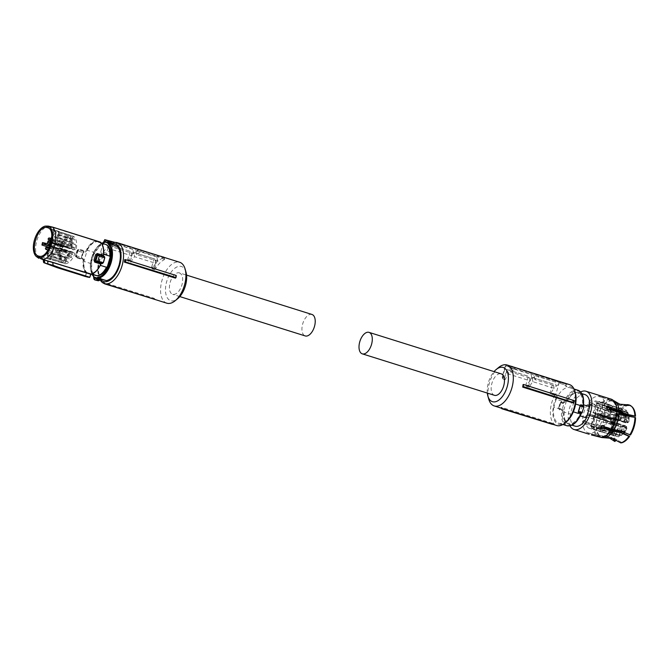 <?xml version="1.0" encoding="UTF-8"?>
<svg xmlns="http://www.w3.org/2000/svg" width="669" height="669" viewBox="0 0 669 669"><rect width="100%" height="100%" fill="white"/><g stroke="black" fill="none" stroke-linecap="round" stroke-linejoin="round"><path stroke-width="0.5" stroke-dasharray="3.35 2.51" d="M100.835 278.864L97.064 277.978L100.534 279.065M102.223 279.6A18.59 9.935 107.4 0 1 99.748 260.375C102.717 251.402 106.94 246.209 112.4 244.787L116.632 245.799M97.064 277.978L96.135 277.476A1.054 0.56 107.4 0 1 96.294 278.354L96.219 278.538C95.09 279.65 94.354 279.416 94.011 277.844L93.852 277.418M93.785 277.919L97.089 278.956L97.256 278.488L96.294 278.354M111.464 244.177L106.731 243.006L112.4 244.787M100.542 278.814A1.756 0.937 -72.6 0 0 100.275 279.216L99.714 280.094M105.066 241.71L105.526 241.024M107.558 242.044L108.37 242.981L108.52 241.969L105.56 241.417A1.405 1.187 -76.5 0 1 107.558 242.044M106.513 244.712L104.431 244.21C99.313 244.837 95.307 249.428 92.406 257.983C90.248 266.714 91.227 272.5 95.324 275.344M111.464 243.207L111.388 243.7L108.37 242.981A1.756 0.937 -72.6 0 1 108.102 243.374M105.485 244.428L98.192 242.136L103.578 243.942A16.349 8.739 -72.6 0 0 93.501 252.757L94.137 252.957L91.168 263.101L90.532 262.9A16.349 8.739 -72.6 0 0 94.471 275.076M104.431 244.21L103.578 243.942M103.603 254.187L103.294 254.095A16.524 8.831 107.4 0 0 102.967 247.982A16.524 8.831 -72.6 0 0 99.84 242.588L98.192 242.136M99.84 242.588L101.337 243.064M109.607 256.62A16.349 8.739 -72.6 0 0 105.66 244.444M96.553 275.578A16.349 8.739 -72.6 0 0 106.639 266.772M91.67 274.156L87.38 272.877L91.569 274.19M91.954 274.064L89.061 273.345M87.38 272.877A16.524 8.831 -72.6 0 1 84.244 267.483A16.524 8.831 -72.6 0 1 83.926 261.378L87.187 250.231L93.643 252.255L93.501 252.757M93.643 252.255C96.403 247.196 99.497 244.377 102.926 243.809M87.187 250.231A16.524 8.831 107.4 0 1 96.47 241.785M83.742 259.898L82.964 259.104L83.332 258.861L83.742 259.898A17.085 9.132 -72.6 0 0 83.893 267.801A17.085 9.132 -72.6 0 0 86.594 272.969L85.356 276.514L89.763 277.267M83.332 258.861L82.195 258.502L81.869 257.465L81.409 257.373L81.827 258.752L82.964 259.104L76.968 257.222A0.878 0.468 107.4 0 1 77.211 257.95L76.09 255.842L77.98 250.432L79.126 249.838L85.122 251.72L83.943 251.502L82.839 252.497L83.274 252.665L84.118 251.92M102.725 245.866A17.085 9.132 -72.6 0 0 100.542 242.479L95.843 241.35A17.085 9.132 -72.6 0 0 86.217 251.427L85.297 252.138M103.294 254.095L102.967 255.315M102.8 255.909L100.032 265.242A16.524 8.831 107.4 0 1 90.75 273.688M104.682 256.929L103.67 256.553L103.394 255.55A17.085 9.132 -72.6 0 0 103.411 255.466M101.32 263.502L102.758 263.385M101.713 263.26L100.919 264.021A17.085 9.132 -72.6 0 1 100.894 264.071M93.836 274.9A16.524 8.831 107.4 0 1 90.382 263.402L83.926 261.378M90.532 262.9L90.382 263.402M94.137 252.957L91.168 263.101M43.142 259.664L86.594 272.969M82.195 258.502L81.827 258.752L82.964 259.104M76.09 255.842L76.968 257.222L76.458 256.051L78.081 250.515L79.126 249.838A0.878 0.468 107.4 0 0 79.736 249.32L77.671 250.449L76.325 256.102L75.597 255.876A0.878 0.761 107.2 0 0 76.057 256.938L75.396 255.851L77.027 250.256L77.939 249.646L77.219 250.306L75.505 255.867L76.023 256.929L78.148 249.679L83.943 251.502L86.217 251.427M95.843 241.35L95.625 240.949A17.402 9.299 -72.6 0 0 85.799 251.218L79.736 249.32M98.251 241.852L50.635 226.574M100.542 242.479L48.243 226.08A17.402 9.299 107.4 0 0 36.845 240.589A17.402 9.299 107.4 0 0 36.042 253.033A17.402 9.299 107.4 0 0 38.819 258.309M103.302 255.416L103.67 256.553M104.54 256.821L97.482 254.245M77.211 257.95L83.274 259.848A17.402 9.299 -72.6 0 0 83.424 267.901A17.402 9.299 -72.6 0 0 86.201 273.178L43.468 259.697M57.3 267.709L48.787 264.297L48.285 261.27M77.671 250.449L77.144 250.273L77.52 250.825L77.144 250.273L78.148 249.679M75.505 255.867L76.09 255.709L75.505 255.867M79.126 249.838L78.022 249.654M48.787 264.297L43.953 262.608M44.756 263.16L44.162 259.965M51.781 238.54L54.298 229.927L58.721 231.349L55.151 243.549L51.187 242.27M54.298 229.927A14.785 7.903 -72.6 0 0 52.901 229.868L53.043 229.885M53.035 229.885L70.596 235.647L52.901 229.868L53.261 231.014L51.68 236.441L69.317 241.927A3.73 1.99 -72.6 0 0 70.421 238.147L70.446 235.63A14.593 7.794 -72.6 0 0 61.448 245.013L61.623 246.368L62.368 246.543A3.73 1.99 -72.6 0 0 63.17 247.313A3.73 1.99 -72.6 0 0 63.237 247.329A3.73 1.99 -72.6 0 0 64.416 247.037L67.051 247.664L67.895 246.786L69.317 241.927M50.2 241.626L61.448 245.013M47.181 243.683A14.735 7.877 -72.6 0 0 47.165 243.725L50.568 244.503M42.523 242.563L46.914 243.65M59.742 250.833A14.593 7.794 -72.6 0 0 62.443 263.017L63.798 260.818A3.73 1.99 -72.6 0 0 64.901 257.038L66.323 252.188L66.064 251.042L63.43 250.407A3.73 1.99 -72.6 0 0 62.643 249.646A3.73 1.99 -72.6 0 0 62.56 249.621A3.73 1.99 -72.6 0 0 61.381 249.913L60.636 249.738L59.742 250.833L49.414 247.463M47.165 243.725L53.788 245.314L53.002 246.786L66.089 251.051L52.993 246.786L53.244 247.923L50.234 258.234L49.289 259.07L62.535 263.068L49.289 259.07A14.735 7.877 -72.6 0 0 50.468 259.639A14.735 7.877 -72.6 0 0 50.702 259.706L54.022 247.43L50.702 259.706M49.623 246.995L46.295 258.359L50.451 259.631M46.295 258.359A14.785 7.903 -72.6 0 0 47.7 258.418L65.595 263.778L47.7 258.418L47.332 257.264L50.359 246.936L49.958 246.184M65.595 263.778A14.593 7.794 -72.6 0 0 74.602 254.396L74.426 253.049L73.682 252.865A3.73 1.99 -72.6 0 0 72.896 252.104A3.73 1.99 -72.6 0 0 72.812 252.079A3.73 1.99 -72.6 0 0 71.633 252.372L68.991 251.745L68.146 252.623L66.724 257.481A3.73 1.99 -72.6 0 0 65.621 261.261L65.595 263.778M72.896 252.104L59.666 247.806L60.553 248.6L74.426 253.049L61.389 248.801L61.548 250.131L74.602 254.396M61.548 250.131A14.735 7.877 -72.6 0 0 62.51 247.405L62.259 247.329M58.069 245.724A14.785 7.903 -72.6 0 0 58.646 243.248L57.751 244.327L55.644 244.394L73.423 249.771A3.73 1.99 -72.6 0 0 73.481 249.788A3.73 1.99 -72.6 0 0 74.669 249.495L75.405 249.671L76.299 248.575L58.646 243.248M76.299 248.575A14.593 7.794 -72.6 0 0 73.607 236.391L60.31 232.026L73.607 236.391L72.252 238.59A3.73 1.99 -72.6 0 0 71.148 242.37L70.421 244.862L71.867 245.933L71.173 248.299L72.62 249.002A3.73 1.99 -72.6 0 0 73.423 249.771M70.496 245.247L57.2 241.225L70.504 245.247L57.2 241.225L59.441 232.896L60.386 232.059A14.735 7.877 -72.6 0 0 59.29 231.524A14.735 7.877 -72.6 0 0 58.972 231.432L58.721 231.349M50.217 246.251L54.791 247.63L54.933 248.316L50.359 246.936L50.2 246.242L54.273 247.505M54.783 247.63L54.933 248.316L55.77 247.446L58.462 248.099L71.633 252.372M59.666 247.806L58.462 248.099M55.703 244.411L53.386 243.273L53.905 240.154L52.525 240.472L57.049 241.844L55.887 245.816L62.51 247.405M57.049 241.844L57.2 241.225M54.875 243.499L51.179 242.295L55.402 243.625L58.972 231.432M50.242 241.35L54.741 242.822L54.891 243.508L54.741 242.822L53.896 243.683L51.212 243.039L64.416 247.037M61.648 258.284A2.024 1.079 -72.6 0 0 62.083 260.458A2.024 1.079 -72.6 0 0 63.747 258.786A2.024 1.079 -72.6 0 0 63.296 256.603A2.024 1.079 -72.6 0 0 61.648 258.284M60.469 252.949A2.024 1.079 -72.6 0 0 60.904 255.123A2.024 1.079 -72.6 0 0 62.568 253.451A2.024 1.079 -72.6 0 0 62.108 251.268A2.024 1.079 -72.6 0 0 60.469 252.949M61.607 246.359L48.31 242.337L61.607 246.359M65.328 244.001L63.664 245.674L63.229 243.499L64.876 241.818L65.328 244.001M67.168 239.393A2.024 1.079 -72.6 0 0 67.602 241.568A2.024 1.079 -72.6 0 0 69.275 239.895A2.024 1.079 -72.6 0 0 68.815 237.712A2.024 1.079 -72.6 0 0 67.168 239.393M71.173 248.299L53.303 242.897L71.173 248.299M71.784 245.556L53.913 240.154M72.294 240.623A2.024 1.079 -72.6 0 0 72.729 242.797A2.024 1.079 -72.6 0 0 74.401 241.124A2.024 1.079 -72.6 0 0 73.941 238.942A2.024 1.079 -72.6 0 0 72.294 240.623M75.58 246.468A2.024 1.079 -72.6 0 0 75.12 244.277A2.024 1.079 -72.6 0 0 73.473 245.958A2.024 1.079 -72.6 0 0 73.908 248.14A2.024 1.079 -72.6 0 0 75.58 246.468M52.525 240.472L51.454 244.135M70.713 255.407L72.361 253.727L72.821 255.909L71.148 257.582L70.713 255.407M66.775 259.513A2.024 1.079 -72.6 0 0 67.209 261.688A2.024 1.079 -72.6 0 0 68.874 260.015A2.024 1.079 -72.6 0 0 68.414 257.833A2.024 1.079 -72.6 0 0 66.775 259.513M54.022 247.43L49.866 246.167M50.016 246.041L63.43 250.407M51.797 252.882L64.901 257.038M50.668 256.737L63.798 260.818M48.921 251.845L66.724 257.481M60.553 248.6L73.682 252.865M57.877 238.248L71.148 242.37M59.006 234.393L72.252 238.59M50.978 243.098L62.368 246.543M49.866 246.175L61.381 249.913M61.03 257.933A1.965 1.045 107.4 0 1 59.407 259.564A1.965 1.045 107.4 0 1 58.981 257.448A1.965 1.045 107.4 0 1 60.578 255.817A1.965 1.045 107.4 0 1 61.03 257.933M59.842 252.598A1.965 1.045 107.4 0 1 58.228 254.22A1.965 1.045 107.4 0 1 57.802 252.104A1.965 1.045 107.4 0 1 59.399 250.474A1.965 1.045 107.4 0 1 59.842 252.598M52.809 232.561L70.421 238.147M62.61 243.148A1.965 1.045 107.4 0 1 60.988 244.779A1.965 1.045 107.4 0 1 60.561 242.663A1.965 1.045 107.4 0 1 62.158 241.032A1.965 1.045 107.4 0 1 62.61 243.148M66.549 239.042A1.965 1.045 107.4 0 1 64.926 240.673A1.965 1.045 107.4 0 1 64.508 238.557A1.965 1.045 107.4 0 1 66.106 236.926A1.965 1.045 107.4 0 1 66.549 239.042M54.808 243.616L72.62 249.002M56.915 244.126L74.669 249.495M71.675 240.271A1.965 1.045 107.4 0 1 70.053 241.902A1.965 1.045 107.4 0 1 69.635 239.786A1.965 1.045 107.4 0 1 71.232 238.156A1.965 1.045 107.4 0 1 71.675 240.271M70.814 245.122A1.965 1.045 107.4 0 1 72.411 243.491A1.965 1.045 107.4 0 1 72.854 245.615A1.965 1.045 107.4 0 1 71.232 247.237A1.965 1.045 107.4 0 1 70.814 245.122M47.783 255.725L65.621 261.261M68.054 254.563A1.965 1.045 107.4 0 1 69.651 252.932A1.965 1.045 107.4 0 1 70.094 255.056A1.965 1.045 107.4 0 1 68.472 256.679A1.965 1.045 107.4 0 1 68.054 254.563M66.147 259.162A1.965 1.045 107.4 0 1 64.533 260.793A1.965 1.045 107.4 0 1 64.107 258.677A1.965 1.045 107.4 0 1 65.704 257.047A1.965 1.045 107.4 0 1 66.147 259.162M175.445 278.137A21.45 11.465 -72.6 0 0 175.805 275.611L176.265 275.511M166.815 303.191A21.45 11.465 107.4 0 1 162.182 279.667A21.45 11.465 107.4 0 1 179.25 262.148A21.45 11.465 107.4 0 1 179.66 262.256M124.76 259.589L175.805 275.611M100.107 279.726A21.45 11.465 107.4 0 1 98.953 276.832A21.45 11.465 107.4 0 1 102.549 253.325L106.797 254.663A21.45 11.465 107.4 0 1 110.477 249.127L131.743 255.801A21.45 11.465 107.4 0 0 128.072 261.336L130.907 262.231A21.45 11.465 107.4 0 1 134.578 256.687L155.852 263.36L154.89 259.037L133.624 252.355L134.578 256.687M152.172 268.905L151.729 266.889L153.853 267.533L154.305 269.574L152.172 268.905A21.45 11.465 107.4 0 1 155.852 263.36M154.305 269.574L155.442 268.988A21.45 11.465 107.4 0 1 164.407 259.656L163.838 257.289M153.853 267.533L155.116 267.516L158.26 256.787A0.878 0.744 103.5 0 0 157.792 255.717L163.805 257.164L164.407 259.656L162.132 258.527L161.714 256.62M112.501 242.956L116.757 244.294A21.45 11.465 107.4 0 0 112.467 247.053L133.733 253.727A21.45 11.465 107.4 0 1 138.023 250.967L140.866 251.853A21.45 11.465 107.4 0 0 136.576 254.613L157.842 261.286A21.45 11.465 107.4 0 1 162.132 258.527M104.523 283.823L104.147 283.221L155.191 299.244A21.45 11.465 107.4 0 1 154.054 298.265L153.728 298.984L154.648 299.804M104.147 283.221A21.45 11.465 107.4 0 1 103.009 282.251L154.054 298.265M186.007 272.166A17.929 9.583 -72.6 0 0 181.098 266.404A17.929 9.583 -72.6 0 0 166.74 281.373A17.929 9.583 -72.6 0 0 171.038 300.816A17.929 9.583 -72.6 0 0 177.686 298.683M100.409 279.224A19.694 10.52 107.4 0 1 98.51 275.26A19.694 10.52 107.4 0 1 100.994 255.341M101.262 254.78A19.694 10.52 107.4 0 1 101.462 254.379L100.818 251.469L106.471 253.183L108.963 244.662L109.515 244.795L110.477 249.127M102.549 253.325L101.462 254.379M106.797 254.663L106.471 253.183M109.515 244.795L130.79 251.469L131.743 255.801M108.963 244.662L130.79 251.469M130.112 251.31L127.687 259.614L128.072 261.336M127.687 259.614L130.514 260.467L130.907 262.231M151.729 266.889L154.087 258.836L133.624 252.355M132.939 252.196L130.514 260.467M154.087 258.836L154.89 259.037M163.805 257.164L164.081 258.184L157.09 256.453L153.845 267.533M160.359 256.202L157.315 255.474L156.881 256.963L157.842 261.286M136.576 254.613L135.615 250.281L135.983 249.019L140.473 250.097L140.866 251.853M156.881 256.963L135.615 250.281M133.733 253.727L132.78 249.395L133.139 248.157L140.473 250.097M137.647 249.236L138.023 250.967M112.467 247.053L111.506 242.722L132.78 249.395M111.506 242.722L111.807 241.701L133.139 248.157M116.757 244.294L116.431 242.814L111.807 241.701M110.853 241.459L111.472 243.942M115.068 242.395L116.431 242.814M104.113 283.505A21.985 11.749 107.4 0 1 103.528 282.954L153.728 298.984M103.528 282.954L103.009 282.251M100.818 251.469L103.461 242.437M157.315 255.474L135.983 249.019M104.757 239.653L157.792 255.717L157.081 256.453L104.055 240.388M60.302 256.679A1.054 0.56 107.4 0 1 60.319 256.687A1.054 0.56 107.4 0 1 60.553 257.824A1.054 0.56 107.4 0 1 59.708 258.702A1.054 0.56 107.4 0 1 59.692 258.694A1.054 0.56 107.4 0 1 59.457 257.557A1.054 0.56 107.4 0 1 60.302 256.679M65.821 237.788L64.977 238.666L65.236 239.811A1.054 0.56 107.4 0 0 66.08 238.933A1.054 0.56 107.4 0 0 65.846 237.796A1.054 0.56 107.4 0 0 65.821 237.788M61.289 243.917L61.038 242.772L61.883 241.894A1.054 0.56 107.4 0 1 61.899 241.902A1.054 0.56 107.4 0 1 62.133 243.039A1.054 0.56 107.4 0 1 61.289 243.917L50.484 240.531M58.529 253.367L58.278 252.221L59.123 251.343A1.054 0.56 107.4 0 1 59.14 251.343A1.054 0.56 107.4 0 1 59.374 252.481A1.054 0.56 107.4 0 1 58.529 253.367L48.026 250.072M65.428 257.908L64.584 258.786L64.834 259.932L52.475 256.051A1.054 0.56 107.4 0 1 52.241 254.914A1.054 0.56 107.4 0 1 53.085 254.036A1.054 0.56 107.4 0 1 53.11 254.044A1.054 0.56 107.4 0 1 53.344 255.182A1.054 0.56 107.4 0 1 52.5 256.06A1.054 0.56 107.4 0 1 52.475 256.051A1.054 1.054 0 0 1 51.781 254.755A1.054 1.054 0 0 1 53.11 254.044L65.445 257.916A1.054 0.56 107.4 0 1 65.445 257.916A1.054 0.56 107.4 0 1 65.679 259.054A1.054 0.56 107.4 0 1 64.834 259.932M69.618 254.948A1.054 0.56 107.4 0 1 68.773 255.826L56.422 251.945A1.054 0.56 107.4 0 1 56.188 250.808A1.054 0.56 107.4 0 1 57.032 249.93A1.054 0.56 107.4 0 1 57.049 249.938A1.054 0.56 107.4 0 1 57.283 251.076A1.054 0.56 107.4 0 1 56.439 251.954A1.054 0.56 107.4 0 1 56.422 251.945A1.054 1.054 0 0 1 55.728 250.641A1.054 1.054 0 0 1 57.049 249.938L69.392 253.802A1.054 0.56 107.4 0 1 69.618 254.948M68.773 255.826L68.522 254.68L69.367 253.802A1.054 0.56 107.4 0 1 69.392 253.802M72.386 245.498A1.054 0.56 107.4 0 1 71.541 246.376L71.282 245.239L72.127 244.352A1.054 0.56 107.4 0 1 72.152 244.361A1.054 0.56 107.4 0 1 72.386 245.498M72.152 244.361L59.817 240.489A1.054 1.054 0 0 0 58.487 241.2A1.054 1.054 0 0 0 59.181 242.504A1.054 0.56 107.4 0 1 58.947 241.367A1.054 0.56 107.4 0 1 59.792 240.48A1.054 0.56 107.4 0 1 59.817 240.489A1.054 0.56 107.4 0 1 60.051 241.626A1.054 0.56 107.4 0 1 59.206 242.504A1.054 0.56 107.4 0 1 59.181 242.504L71.541 246.376M70.973 239.025A1.054 0.56 107.4 0 0 70.947 239.017L70.103 239.895L70.354 241.041L58.002 237.161A1.054 0.56 107.4 0 1 57.768 236.023A1.054 0.56 107.4 0 1 58.613 235.145A1.054 0.56 107.4 0 1 58.629 235.154A1.054 0.56 107.4 0 1 58.864 236.291A1.054 0.56 107.4 0 1 58.019 237.169A1.054 0.56 107.4 0 1 58.002 237.161A1.054 1.054 0 0 1 57.308 235.864A1.054 1.054 0 0 1 58.629 235.154L70.973 239.025A1.054 0.56 107.4 0 1 71.198 240.163A1.054 0.56 107.4 0 1 70.354 241.041M179.225 272.818C182.595 274.307 183.498 278.379 181.926 285.019C179.66 291.492 176.658 294.619 172.911 294.41A11.256 6.013 -72.6 0 1 172.702 294.343A11.256 6.013 -72.6 0 1 170.21 282.209A11.256 6.013 -72.6 0 1 179.225 272.818L186.559 275.11M311.946 314.455A11.256 6.013 -72.6 0 0 302.723 323.788A11.256 6.013 -72.6 0 0 305.215 335.93M494.441 395.312A11.256 6.013 107.4 0 1 491.949 383.17A11.256 6.013 107.4 0 1 501.173 373.837M553.497 424.23A21.45 11.465 -72.6 0 1 552.36 423.26L551.407 423.502A21.985 11.749 -72.6 0 0 552.402 424.372L553.497 424.23L502.227 408.441M502.452 408.215A21.45 11.465 107.4 0 1 501.315 407.245L500.989 407.965A22.253 11.891 107.4 0 0 501.123 408.098M554.735 395.228L550.478 393.899A21.45 11.465 -72.6 0 1 554.158 388.355L532.884 381.681A21.45 11.465 -72.6 0 0 529.212 387.226L526.378 386.331A21.45 11.465 -72.6 0 1 530.049 380.795L508.783 374.122A21.45 11.465 -72.6 0 0 505.103 379.658L504.66 377.651L502.536 376.956L505.772 365.876L506.483 365.14L512.496 366.587L511.342 367.156L505.772 365.876L559.083 383.178L555.839 394.267L556.483 397.169L554.735 395.228A21.45 11.465 -72.6 0 0 551.866 402.362A21.45 11.465 -72.6 0 0 556.608 425.509M498.706 367.44A21.45 11.465 -72.6 0 0 489.482 382.785A21.45 11.465 -72.6 0 0 488.755 399.15M552.36 423.26L501.315 407.245M551.407 423.502L500.989 407.965M569.453 384.583A21.45 11.465 -72.6 0 0 564.695 384.859L560.438 383.521A21.45 11.465 -72.6 0 0 556.148 386.281L534.882 379.607A21.45 11.465 -72.6 0 1 539.172 376.848L536.337 375.961A21.45 11.465 -72.6 0 0 532.039 378.721L510.773 372.048L509.811 367.716L531.086 374.389L532.039 378.721M512.513 366.712L512.939 368.619L515.063 369.28A21.45 11.465 -72.6 0 0 510.773 372.048M512.939 368.619L511.668 368.627A21.45 11.465 -72.6 0 0 502.703 377.96L502.377 376.496L502.979 378.988L505.103 379.658M574.111 400.606L523.066 384.583M556.483 397.169A19.694 10.52 -72.6 0 0 554.2 403.031A19.694 10.52 -72.6 0 0 554.944 421.311A19.694 10.52 -72.6 0 0 566.225 422.039M487.316 393.079A17.929 9.583 107.4 0 1 488.47 382.334A17.929 9.583 107.4 0 1 494.056 371.604M575.365 392.92A19.694 10.52 -72.6 0 0 566.442 386.791L565.798 383.889L555.487 380.937L555.186 381.949L556.148 386.281M564.695 384.859L566.442 386.791M560.438 383.521L560.112 382.041M555.186 381.949L533.921 375.276L534.882 379.607M555.487 380.937L534.28 374.038L533.921 375.276M534.28 374.038L538.788 375.117L539.172 376.848M538.788 375.117L535.944 374.197L536.337 375.961M514.62 367.273L510.255 366.227L531.454 373.118L531.086 374.389M531.454 373.118L535.944 374.197M510.255 366.227L509.811 367.716M515.063 369.28L514.645 367.381M502.528 376.956L502.377 376.496L502.528 376.956M504.66 377.651L507.018 369.597L507.821 369.79L508.783 374.122M530.049 380.795L529.095 376.463L528.401 376.296L525.985 384.575L526.378 386.331M507.821 369.79L529.095 376.463M532.884 381.681L531.93 377.349L531.253 377.191L528.828 385.495L525.985 384.575M528.828 385.495L529.212 387.226M554.158 388.355L553.196 384.023L531.93 377.349M553.196 384.023L531.253 377.191M550.478 393.899L550.152 392.419L552.644 383.897M555.839 394.267L550.152 392.419M565.798 383.889L559.786 382.451L506.483 365.14A0.878 0.744 -76.5 0 1 506.483 365.14A0.878 0.744 -76.5 0 0 506.433 365.123A0.878 0.878 0 0 0 505.388 365.734L502.193 376.655M507.018 369.597L528.401 376.296M559.083 383.178L559.786 382.451M581.721 413.099A0.702 0.544 66.9 0 0 582.005 412.631A1.756 0.937 -72.6 0 0 581.102 413.726A17.887 9.558 -72.6 0 1 567.939 425.325A17.887 9.558 -72.6 0 1 562.646 410.615L559.401 409.821L559.033 408.734L553.865 407.12L556.148 399.326L561.818 401.107L560.814 402.412L559.041 408.918A0.702 0.585 123.7 0 1 558.883 408.174A1.756 0.937 107.4 0 1 559.075 408.374M577.957 390.244A18.59 9.935 -72.6 0 0 577.606 390.144A18.59 9.935 -72.6 0 0 563.934 402.194L561.425 401.425L560.814 402.412A1.756 0.937 107.4 0 1 560.505 402.621L563.908 403.683L562.286 409.244L561.458 409.712L559.117 408.96L561.324 409.654L561.985 409.135L558.565 408.082L560.505 402.621A0.702 0.544 66.9 0 1 560.798 402.153L561.099 401.86M553.865 407.12A18.59 9.935 -72.6 0 0 558.883 423.226A18.59 9.935 -72.6 0 0 559.234 423.326A18.59 9.935 -72.6 0 0 572.756 411.652L573.325 411.828M575.608 404.043L575.031 403.867A18.59 9.935 -72.6 0 0 570.013 387.752A18.59 9.935 -72.6 0 0 569.67 387.652A18.59 9.935 -72.6 0 0 556.148 399.326M582.365 412.564L583.836 407.153L583.326 406.259A0.702 0.585 -56.3 0 1 583.627 407.078A1.756 0.937 -72.6 0 1 583.276 405.707C584.112 397.478 582.339 392.578 577.974 390.997A17.887 9.558 -72.6 0 0 564.82 402.587A1.756 0.937 -72.6 0 1 563.908 403.683A0.702 0.544 -113.1 0 0 563.382 402.847L561.115 402.136A0.702 0.544 66.9 0 0 560.798 402.153L560.145 402.688L558.565 408.082C558.155 408.726 559.083 409.252 561.341 409.662L559.058 408.935A0.702 0.585 123.7 0 0 559.184 408.993L558.682 408.098M563.147 403.624L563.014 402.83L561.023 402.211L560.154 402.688M575.031 403.867L572.756 411.652M562.646 410.615A1.756 0.937 -72.6 0 0 562.286 409.244L561.458 409.712A1.054 0.56 -72.6 0 1 561.667 410.532C560.798 419.087 562.637 424.179 567.178 425.819M566.392 401.149L563.423 411.301A16.349 8.739 -72.6 0 0 568.065 423.761A16.349 8.739 -72.6 0 0 568.374 423.845A16.349 8.739 -72.6 0 0 579.53 415.165L582.498 405.021A16.349 8.739 -72.6 0 0 577.857 392.561A16.349 8.739 -72.6 0 0 577.548 392.477A16.349 8.739 -72.6 0 0 566.392 401.149L567.237 401.417L567.387 400.923L573.626 402.88L570.364 414.027A16.524 8.831 -72.6 0 0 575.097 426.153M581.06 405.539L583.393 406.284M563.423 411.301L564.276 411.569L564.126 412.071L570.364 414.027M564.276 411.569A16.349 8.739 -72.6 0 0 568.909 424.029A16.349 8.739 -72.6 0 0 569.219 424.113A16.349 8.739 -72.6 0 0 580.374 415.432L579.53 415.165M580.374 415.432L580.249 415.884M581.863 393.631L578.76 392.661A16.524 8.831 -72.6 0 1 583.493 404.787L583.343 405.289L582.498 405.021M583.343 405.289A16.349 8.739 -72.6 0 0 578.702 392.828A16.349 8.739 -72.6 0 0 578.392 392.736A16.349 8.739 -72.6 0 0 567.237 401.417M578.76 392.661A16.524 8.831 -72.6 0 0 578.442 392.569A16.524 8.831 -72.6 0 0 567.387 400.923M584.999 394.618A16.524 8.831 -72.6 0 0 584.681 394.526A16.524 8.831 -72.6 0 0 573.626 402.88M580.633 391.95A20.045 10.712 -72.6 0 0 569.829 407.178A20.045 10.712 -72.6 0 0 569.996 425.844M564.126 412.071A16.524 8.831 -72.6 0 0 568.859 424.196A16.524 8.831 -72.6 0 0 569.168 424.28A16.524 8.831 -72.6 0 0 580.006 416.352M621.1 404.636L610.187 398.908L600.26 395.722M600.377 395.981L599.775 395.58M626.059 404.787A19.911 10.637 -72.6 0 0 617.437 411.544L609.86 410.231L599.257 405.774L591.781 403.432L592.107 404.051L599.692 406.434L610.195 410.85L618.39 412.037A19.535 10.436 107.4 0 1 629.019 405.347L622.17 405.899L619.151 405.222L609.994 399.953L602.418 397.57L602.71 396.558M616.55 412.898A19.911 10.637 -72.6 0 0 611.399 430.518L612.461 430.644A19.535 10.436 107.4 0 1 617.504 413.383L608.982 411.577L598.37 407.128L590.894 404.778L588.636 405.347L587.783 404.661L590.852 401.969L591.998 403.223M611.399 430.518L604.433 427.131L593.177 424.874L585.701 422.532L586.328 422.139L593.913 424.522L605.052 426.738L612.461 430.644M615.522 441.114A19.535 10.436 107.4 0 1 612.486 432.216L604.458 428.704L593.211 426.446L585.735 424.104L584.196 424.731L582.958 420.926L584.112 420.809L585.701 422.532M585.735 424.104L586.362 423.711L585.735 424.104M595.485 435.895L592.45 435.218L592.692 434.181L592.408 435.143M588.26 433.964L588.561 432.96L588.118 432.818A18.991 10.144 -72.6 0 0 588.477 432.918C600.896 437.108 612.21 398.415 599.131 396.483A18.991 10.144 -72.6 0 0 584.02 411.995A18.991 10.144 -72.6 0 0 588.118 432.818M588.536 434.039L589.197 434.206M603.63 396.776L603.329 397.787L599.483 396.592L602.418 397.57M599.131 396.483L600.076 397.001M629.019 405.347L628.291 404.728M617.437 411.544L618.39 412.037M587.783 404.661L588.118 405.28L591.179 402.596L592.107 404.051L592.006 403.231M588.118 405.28L588.971 405.966L591.22 405.406L590.894 404.778M617.504 413.383L609.308 412.204L598.805 407.781L591.22 405.406M586.328 422.139L584.748 420.408L583.577 420.533L584.823 424.338L586.362 423.711L593.938 426.086A18.991 10.144 -72.6 0 0 597.701 435.46L608.163 436.272L613.013 438.621M612.486 432.216L605.83 428.553L593.938 426.086M608.907 437.685L599.248 436.748M592.709 435.293L592.985 434.348L597.701 435.46M591.538 434.775L591.772 433.964L592.742 434.198L592.425 435.185M591.772 433.964L588.829 433.027L593.905 434.566L593.604 435.578M589.498 433.186L588.829 433.027M622.12 442.694L612.645 437.35L602.192 436.539L593.905 434.566M618.549 440.461L618.231 441.548M600.068 427.792L602.886 424.765L603.864 425.793M630.507 434.975L621.309 430.702L611.466 428.729L603.881 426.354M606.532 406.108L605.938 406.484L607.109 410.323L608.782 409.62L616.358 411.995L624.804 415.917L635.55 417.715M620.364 404.427L611.106 399.125M629.203 404.946L629.939 405.573A19.535 10.436 107.4 0 1 631.988 406.76M603.655 396.784L603.354 397.804L610.914 400.171L620.063 405.439L629.939 405.573M618.106 411.251A18.506 9.893 -72.6 0 0 614.895 402.521L620.063 405.439M616.333 410.423A18.991 10.144 -72.6 0 0 610.914 400.171L614.895 402.521A18.506 9.893 -72.6 0 0 612.837 401.283M628.935 405.648L626.577 405.757L618.482 412.213M617.596 413.567C614.451 418.861 612.804 424.514 612.637 430.527M612.67 432.099L614.485 439.224M611.424 432.09A19.911 10.637 -72.6 0 0 614.61 441.272M622.212 442.385A19.225 10.269 -72.6 0 0 629.521 436.146M630.407 434.791C633.551 429.498 635.207 423.845 635.366 417.832M635.341 416.26C634.948 410.599 633.117 407.128 629.847 405.866M626.376 417.857L624.528 417.414L623.015 418.075L624.737 418.485L626.376 417.857L625.381 421.278L623.868 421.93L625.047 422.214L626.36 421.512L623.784 421.554L597.266 413.233L598.17 410.156L596.121 409.662L594.967 414.437L610.672 419.17A2.484 1.33 107.4 0 1 611.106 421.805A2.484 1.33 107.4 0 1 610.956 422.223A14.417 7.702 107.4 0 1 610.672 422.908L613.933 423.937A14.417 7.702 107.4 0 1 613.682 424.489A1.581 0.845 -72.6 0 0 613.833 424.087A1.581 0.845 -72.6 0 0 613.49 422.382A1.581 0.845 -72.6 0 0 613.456 422.373L613.08 422.281A3.512 1.882 -72.6 0 0 612.352 421.612A3.512 1.882 -72.6 0 0 611.223 421.838L608.832 421.261A1.581 0.845 -72.6 0 0 607.569 422.582L608.096 420.776L593.804 416.352L590.635 426.22L601.147 429.523L604.048 419.94L593.528 416.636M600.386 414.337L627.279 422.749L600.386 414.337A3.512 1.882 107.4 0 1 599.257 414.563A3.512 1.882 107.4 0 1 598.529 413.894L623.868 421.93M600.762 414.429L602.117 412.689C602.744 407.103 601.74 403.348 599.115 401.408L609.434 404.62A2.484 1.33 107.4 0 1 609.61 404.703A14.417 7.702 107.4 0 1 609.952 404.946L613.205 405.966A14.417 7.702 107.4 0 1 613.481 406.192A1.581 0.845 -72.6 0 0 613.306 406.091A1.581 0.845 -72.6 0 0 612.01 407.396L611.801 408.098A3.512 1.882 -72.6 0 0 611.048 409.746A3.512 1.882 -72.6 0 0 610.805 411.519L610.245 414.069L596.121 409.662M609.61 404.703L599.115 401.408L596.974 403.181L607.502 406.376A2.484 1.33 107.4 0 1 609.434 404.62M596.079 403.315L622.596 411.636L622.797 410.933L596.288 402.613L596.079 403.315A3.512 1.882 107.4 0 1 595.828 405.079A3.512 1.882 107.4 0 1 595.084 406.727L593.261 412.94L594.072 412.765L596.974 403.181M596.288 402.613L595.661 400.898C592.249 401.935 589.406 405.13 587.139 410.473L587.474 413.551L597.986 416.846L597.626 413.76A14.417 7.702 107.4 0 1 597.919 413.074L601.18 414.103A14.417 7.702 107.4 0 1 601.423 413.542A1.581 0.845 -72.6 0 0 601.272 413.944A1.581 0.845 -72.6 0 0 601.623 415.65A1.581 0.845 -72.6 0 0 601.657 415.658L602.033 415.75A3.512 1.882 -72.6 0 0 602.761 416.419A3.512 1.882 -72.6 0 0 603.89 416.193L606.281 416.77A1.581 0.845 -72.6 0 0 607.544 415.449L607.017 417.255L593.261 412.94M601.423 413.542L615.488 418.217A13.363 7.142 107.4 0 1 622.898 410.498L622.446 409.227L595.661 400.898L622.178 409.219A1.581 0.845 107.4 0 1 622.446 409.227A1.581 0.845 107.4 0 1 622.797 410.933L623.265 411.092L623.023 411.928M597.919 416.812L587.424 413.517L597.986 416.846L598.145 415.123L601.439 416.16L601.18 414.103M587.223 415.064L613.732 423.385L587.223 415.064A3.512 1.882 107.4 0 1 588.352 414.839A3.512 1.882 107.4 0 1 589.071 415.508L592.441 416.319L592.634 414.964L587.474 413.551M586.838 414.972L585.484 416.712C584.857 422.298 585.86 426.053 588.486 427.993A2.484 1.33 107.4 0 0 588.661 428.068A2.484 1.33 107.4 0 0 590.593 426.32L600.846 429.799L604.358 429.983L603.639 429.807L601.899 432.065A14.417 7.702 107.4 0 1 601.632 431.848A1.581 0.845 -72.6 0 0 601.807 431.948A1.581 0.845 -72.6 0 0 603.104 430.635L603.313 429.933A3.512 1.882 -72.6 0 0 604.065 428.285A3.512 1.882 -72.6 0 0 604.308 426.521L605.596 422.114A1.581 0.845 -72.6 0 0 605.244 420.408A1.581 0.845 -72.6 0 0 605.219 420.4L606.198 420.634L606.566 419.321L592.717 415.34L603.154 418.267L597.894 416.461M591.521 426.086L618.039 434.407L617.838 435.109L591.321 426.789L591.521 426.086A3.512 1.882 107.4 0 1 591.772 424.322A3.512 1.882 107.4 0 1 592.525 422.674L594.34 416.461M591.321 426.789L591.94 428.503C595.351 427.466 598.195 424.271 600.469 418.928L600.126 415.85L610.646 419.154L594.967 414.437L608.614 419.078L605.412 417.364L608.623 419.087L609.877 413.977M623.901 433.387L618.181 436.815L591.672 428.495L618.457 436.824A1.581 0.845 107.4 0 1 618.181 436.815A1.581 0.845 107.4 0 1 617.838 435.109L619.235 435.511L619.527 434.507L618.039 434.407L619.034 430.995L592.525 422.674M610.638 419.154L600.126 415.85M605.412 417.364L594.967 414.437M610.805 411.519L625.055 415.616L624.528 417.414L623.006 418.075L610.245 414.069L624.679 418.476L598.17 410.156M613.481 406.192L626.243 410.197A1.054 0.87 -48.2 0 1 626.661 411.402A13.363 7.142 107.4 0 1 628.877 421.428L628.425 422.005A1.054 0.895 -76.5 0 1 627.33 422.766L626.895 422.657A3.512 1.882 107.4 0 1 625.766 422.883A3.512 1.882 107.4 0 1 625.047 422.214L598.529 413.894M597.007 403.081L607.502 406.376M610.454 407.396L611.466 408.224L613.205 405.966L609.802 404.862L608.456 406.359L611.006 407.153L607.485 406.476L604.592 416.059L594.072 412.765M593.796 413.049L608.012 417.113L607.017 417.255M607.544 415.449L620.305 419.455L621.593 415.048L595.084 406.727M606.198 420.634L592.441 416.319M601.632 431.848L614.393 435.845A1.054 0.87 131.8 0 0 615.681 435.176A13.363 7.142 107.4 0 1 613.456 425.149L614.451 424.698A2.459 1.313 107.4 0 1 615.982 425.066L615.589 423.828L589.071 415.508M601.088 429.607A2.484 1.33 107.4 0 1 599.156 431.363A2.484 1.33 107.4 0 1 598.981 431.288A14.417 7.702 107.4 0 1 598.638 431.045L601.899 432.065L598.788 431.12A1.581 0.845 107.4 0 1 598.638 431.045M593.804 416.352L607.101 420.918L608.096 420.776M613.506 420.433L613.122 421.746L610.32 420.834L612.871 421.629L613.364 420.324L608.623 419.087M610.672 422.908A1.581 0.845 107.4 0 0 610.797 422.565L610.412 420.851L613.674 421.88L613.933 423.937M604.358 429.983L607.101 420.918M606.566 419.321L592.642 414.972M600.887 417.439L606.482 418.945M601.607 417.607L601.991 416.285L598.178 415.131L597.919 413.074M610.755 408.048L608.012 417.113M625.047 422.214L623.918 421.947M628.425 422.005L626.895 422.657L627.882 421.88A2.459 1.313 107.4 0 1 626.36 421.512M608.456 406.359L607.745 406.183M623.098 411.067L622.806 412.071L622.596 411.636A3.512 1.882 107.4 0 1 622.346 413.4A3.512 1.882 107.4 0 1 621.593 415.048L620.773 419.622L620.305 419.455A1.581 0.845 -72.6 0 1 619.042 420.776L606.281 416.77M600.519 416.996L600.821 415.959L598.27 415.156M614.451 424.698L613.732 423.385A3.512 1.882 107.4 0 1 614.861 423.159L616.015 424.196L617.98 424.397L605.244 420.408M603.798 430.368L600.085 429.807A1.581 0.845 107.4 0 1 598.788 431.12M600.135 429.632L603.254 430.568M619.527 434.507A2.459 1.313 107.4 0 1 619.686 433.044A2.459 1.313 107.4 0 1 620.347 431.697L619.034 430.995L620.33 426.588L607.569 422.582M610.32 420.834L610.705 419.522M613.364 420.324L610.705 419.53M611.006 407.153L611.466 408.224M625.055 415.616A2.459 1.313 107.4 0 1 625.214 414.153A2.459 1.313 107.4 0 1 625.875 412.806L611.801 408.098M613.682 424.489L626.443 428.495L626.953 428.536L626.217 426.379A1.581 0.845 107.4 0 1 626.251 426.387L613.08 422.281M611.223 421.838L623.985 425.844L624.704 427.157A2.459 1.313 107.4 0 1 626.226 427.524L626.769 427.658M602.685 430.435L603.639 429.807M603.104 430.635L615.865 434.641L616.074 433.938L603.313 429.933M604.308 426.521L617.286 430.961A2.459 1.313 107.4 0 1 617.127 432.425A2.459 1.313 107.4 0 1 616.458 433.771L615.865 434.641A1.581 0.845 107.4 0 1 614.568 435.954A1.581 0.845 107.4 0 1 614.393 435.845A14.417 7.702 107.4 0 1 612.001 425.032L613.356 423.293L613.908 424.572M600.821 415.959L601.991 416.285M620.606 419.588L620.188 420.032L617.629 419.413A2.459 1.313 107.4 0 1 616.107 419.053L614.794 419.756L602.033 415.75M603.89 416.193L616.651 420.199A3.512 1.882 107.4 0 1 615.522 420.425A3.512 1.882 107.4 0 1 614.794 419.756L601.623 415.65L614.418 419.664L614.184 417.548A14.417 7.702 107.4 0 1 622.178 409.219L622.898 410.498M626.485 419.513L626.987 421.98L628.86 420.082L628.358 417.615L626.485 419.513M625.306 414.17L625.808 416.636L627.681 414.747L627.179 412.28L625.306 414.17M616.233 417.046L616.743 419.513L618.616 417.623L618.106 415.156L616.233 417.046M620.18 412.94L620.681 415.407L622.555 413.517L622.053 411.05L620.18 412.94M613.473 426.496L613.975 428.963L615.848 427.065L615.346 424.598L613.473 426.496M614.652 431.831L615.162 434.298L617.035 432.408L616.525 429.941L614.652 431.831M619.778 433.06L620.28 435.527L622.153 433.637L621.652 431.171L619.778 433.06M623.725 428.954L624.227 431.421L626.1 429.523L625.599 427.065L623.725 428.954M625.841 426.287L625.114 425.618A3.512 1.882 107.4 0 1 625.841 426.287L626.226 427.524M615.982 425.066L618.532 425.676L618.658 426.253L617.069 430.527A3.512 1.882 107.4 0 1 616.826 432.291A3.512 1.882 107.4 0 1 616.074 433.938L616.458 433.771M619.042 420.776L616.651 420.199L617.629 419.413L616.651 420.199L619.042 420.776L620.188 420.032M625.883 419.145L624.01 421.044L623.508 418.577A2.283 1.221 -72.6 0 1 625.381 416.678A2.283 1.221 -72.6 0 1 625.883 419.145M622.321 413.241A2.283 1.221 -72.6 0 0 622.831 415.708A2.283 1.221 -72.6 0 0 624.704 413.81L624.202 411.343L622.321 413.241M615.639 416.687L613.766 418.585L613.256 416.118A2.283 1.221 -72.6 0 1 615.129 414.22A2.283 1.221 -72.6 0 1 615.639 416.687M619.578 412.581L617.704 414.471L617.203 412.012A2.283 1.221 -72.6 0 1 619.076 410.114A2.283 1.221 -72.6 0 1 619.578 412.581M612.871 426.136L610.998 428.026L610.496 425.559A2.283 1.221 -72.6 0 1 612.369 423.669A2.283 1.221 -72.6 0 1 612.871 426.136M614.058 431.472L612.185 433.361L611.675 430.903A2.283 1.221 -72.6 0 1 613.548 429.005A2.283 1.221 -72.6 0 1 614.058 431.472M616.801 432.132A2.283 1.221 -72.6 0 0 617.303 434.599A2.283 1.221 -72.6 0 0 619.176 432.701L618.674 430.234L616.801 432.132M623.123 428.595L621.25 430.485L620.74 428.018A2.283 1.221 -72.6 0 1 622.622 426.128A2.283 1.221 -72.6 0 1 623.123 428.595M93.685 276.665L93.685 276.665A0.702 0.577 131.6 0 0 93.861 276.765L96.135 277.476M94.028 277.643A1.054 0.56 107.4 0 0 93.861 276.765C90.248 272.885 89.562 266.588 91.812 257.883C94.847 248.743 99.146 243.533 104.699 242.262L106.965 242.972A18.59 9.935 107.4 0 0 106.731 243.006M100.275 279.216L97.256 278.488A1.756 0.937 -72.6 0 0 97.306 278.036M92.289 274.424A17.887 9.558 107.4 0 1 91.611 257.791A17.887 9.558 107.4 0 1 102.064 243.29M97.089 278.956A2.107 1.781 -76.5 0 1 95.082 280.01M104.489 242.245L104.489 242.245A0.702 0.577 -96.7 0 1 104.699 242.262A1.054 0.56 107.4 0 0 105.276 241.752M107.542 242.462A1.054 0.56 107.4 0 1 106.965 242.972A0.702 0.577 83.3 0 1 107.224 243.14M111.338 244.152A1.756 0.937 107.4 0 1 111.388 243.7M107.333 240.439A2.107 1.781 -76.5 0 1 108.52 241.969M83.274 252.665A20.781 11.105 -72.6 0 0 82.496 255.048A20.781 11.105 -72.6 0 0 81.869 257.465M91.293 274.089A17.085 9.132 -72.6 0 0 94.312 272.684M76.09 255.709L81.409 257.373A21.099 11.273 107.4 0 1 82.044 254.914A21.099 11.273 107.4 0 1 82.839 252.497L77.52 250.825M57.216 267.332L85.272 276.138L86.36 273.22M76.968 257.222L76.057 256.938M76.023 256.929L81.827 258.752L76.023 256.929M50.234 258.234L63.396 262.189M49.841 246.234L60.636 249.738M53.261 231.014L70.822 236.784M59.441 232.896L72.653 237.219M57.751 244.327L75.405 249.671M47.332 257.264L65.219 262.633M50.317 245.222L53.512 246.259M50.091 245.841L53.002 246.786M66.323 252.188L53.244 247.923M68.146 252.623L54.925 248.333M68.991 251.745L55.77 247.446M53.035 239.945L57.559 241.317M67.895 246.786L54.741 242.805M67.051 247.664L53.896 243.683M155.116 267.516L155.442 268.988M47.123 253.685A1.054 0.56 107.4 0 1 47.967 252.807A1.054 0.56 107.4 0 1 47.984 252.815A1.054 0.56 107.4 0 1 48.218 253.952A1.054 0.56 107.4 0 1 47.374 254.83A1.054 0.56 107.4 0 1 47.357 254.822A1.054 0.56 107.4 0 1 47.123 253.685M52.642 234.794A1.054 0.56 107.4 0 1 53.487 233.916A1.054 0.56 107.4 0 1 53.512 233.924A1.054 0.56 107.4 0 1 53.746 235.062A1.054 0.56 107.4 0 1 52.893 235.94A1.054 0.56 107.4 0 1 52.876 235.931A1.054 0.56 107.4 0 1 52.642 234.794M48.887 240.02A1.054 0.56 107.4 0 1 48.703 238.9A1.054 0.56 107.4 0 1 49.548 238.022M46.128 249.47A1.054 0.56 107.4 0 1 45.935 248.35A1.054 0.56 107.4 0 1 46.78 247.471M511.342 367.156L511.668 368.627M510.823 366.177L506.433 365.123A0.878 0.744 -76.5 0 0 505.521 365.759L502.377 376.496M561.818 401.107A18.59 9.935 -72.6 0 0 561.659 401.484A1.054 0.56 107.4 0 1 561.115 402.136M559.401 409.821A1.054 0.56 -72.6 0 0 559.184 408.993M564.82 402.587L563.934 402.194A1.054 0.56 -72.6 0 1 563.382 402.847M610.187 398.908A20.045 10.712 -72.6 0 0 599.257 405.774M598.37 407.128A20.045 10.712 -72.6 0 0 593.177 424.874M593.211 426.446A20.045 10.712 -72.6 0 0 597.292 436.464M612.578 400.271A19.451 10.395 -72.6 0 0 601.991 406.928M601.105 408.274A19.451 10.395 -72.6 0 0 596.079 425.459M596.112 427.031A19.451 10.395 -72.6 0 0 600.018 436.69M594.741 434.532L594.432 435.569M598.914 436.64L599.223 435.603M615.647 401.785A19.451 10.395 -72.6 0 0 613.49 400.488M602.192 436.539A18.991 10.144 -72.6 0 0 610.58 430.083M611.466 428.729A18.991 10.144 -72.6 0 0 616.358 411.995M609.994 399.953A18.991 10.144 -72.6 0 0 599.692 406.434M598.805 407.781A18.991 10.144 -72.6 0 0 593.913 424.522M611.926 401.057A18.506 9.893 -72.6 0 0 601.899 407.362M601.013 408.709A18.506 9.893 -72.6 0 0 596.255 424.982M596.288 426.554A18.506 9.893 -72.6 0 0 599.909 435.636M604.391 436.706A18.506 9.893 -72.6 0 0 612.495 430.443M613.381 429.097A18.506 9.893 -72.6 0 0 618.139 412.823M624.679 418.476L623.859 421.93L597.342 413.609M602.117 412.689L628.634 421.01A1.581 0.845 107.4 0 1 628.542 421.428A1.581 0.845 107.4 0 1 627.279 422.749A1.054 0.895 -76.5 0 0 627.33 422.766L629.069 421.303L629.169 416.494M612.01 407.396L624.771 411.402L626.243 410.197A14.417 7.702 107.4 0 1 628.643 415.349M628.768 416.402A14.417 7.702 107.4 0 1 628.634 421.01L628.877 421.428L628.634 421.01M604.324 416.352L607.736 417.406M587.139 410.473L597.626 413.76M605.219 420.4L617.98 424.397L618.825 426.278L617.495 430.819M588.352 414.839L614.861 423.159A3.512 1.882 107.4 0 1 615.589 423.828M585.484 416.712L613.456 425.149M588.486 427.993L598.981 431.288M604.341 419.655L607.377 420.625M600.469 418.928L610.956 422.223M624.645 432.458L626.953 428.536L626.251 426.387A1.581 0.845 107.4 0 1 626.594 428.093A1.581 0.845 107.4 0 1 626.443 428.495A14.417 7.702 107.4 0 1 624.244 432.299M623.525 433.219A14.417 7.702 107.4 0 1 618.457 436.824L619.444 436.079L619.235 435.511M625.875 412.806L626.167 411.803L624.771 411.402L622.931 417.69L610.17 413.685M613.306 406.091L626.243 410.197M610.437 407.02L607.753 406.192M622.806 412.071A2.459 1.313 107.4 0 1 622.647 413.534A2.459 1.313 107.4 0 1 621.986 414.88M617.286 430.961L618.658 426.253L617.98 424.397L618.532 425.676M618.357 426.12L605.596 422.114M612.352 421.612L625.114 425.618A3.512 1.882 107.4 0 0 623.985 425.844L621.593 425.267A1.581 0.845 -72.6 0 0 620.33 426.588L621.727 426.989L622.145 426.546L621.593 425.267L608.832 421.261M620.347 431.697L621.727 426.989M626.845 428.361A13.363 7.142 107.4 0 1 619.444 436.079M608.506 406.183L611.767 407.204M600.085 429.807L603.346 430.828M616.107 419.053L614.794 419.756M626.661 411.402L626.167 411.803M615.488 418.217L615.564 418.919M615.681 435.176L615.865 434.641M622.145 426.546L624.704 427.157M100.751 278.881L100.325 279.374M101.638 243.156L91.502 257.774L91.862 274.29M103.444 255.516L103.503 256.143M101.362 263.511L100.944 264.063M79.042 249.821L78.089 249.662M50.468 259.639L38.66 256.068M59.29 231.524L47.558 227.703M63.17 247.313L49.949 243.307M62.643 249.646L44.982 243.901M59.407 259.564L62.083 260.458M60.578 255.817L63.296 256.603M58.228 254.22L60.904 255.123M59.399 250.474L62.108 251.268M60.988 244.779L63.664 245.674M62.158 241.032L64.876 241.818M64.926 240.673L67.602 241.568M66.106 236.926L68.815 237.712M71.257 248.676L53.378 243.273M70.053 241.902L72.729 242.797M71.232 238.156L73.941 238.942M72.411 243.491L75.12 244.277M71.232 247.237L73.908 248.14M69.651 252.932L72.361 253.727M68.472 256.679L71.148 257.582M64.533 260.793L67.209 261.688M65.704 257.047L68.414 257.833M98.51 275.26L98.953 276.832M164.599 259.43L164.189 257.582M60.319 256.687L47.984 252.815A1.054 1.054 0 0 0 46.654 253.526A1.054 1.054 0 0 0 47.357 254.822L59.692 258.694M65.846 237.796L53.512 233.924A1.054 1.054 0 0 0 52.182 234.635A1.054 1.054 0 0 0 52.876 235.931L65.211 239.803M51.078 238.507L61.899 241.902M49.071 248.182L59.14 251.343M179.819 296.584L172.702 294.343M502.595 378.562L502.185 376.714M562.922 424.497L558.883 423.226M574.052 389.015L570.013 387.752M583.401 405.623L583.468 406.334L581.16 405.59M568.909 424.029L568.065 423.761M578.702 392.828L577.857 392.561M571.97 425.166L568.859 424.196M599.432 395.563L599.131 396.575M582.958 420.926L583.577 420.533M600.185 428.135L599.859 427.508M604.074 426.086L603.747 425.467M608.907 409.804L608.28 410.197M626.577 405.757L622.17 405.899M599.257 414.563L625.766 422.883L627.497 422.574M588.661 428.068L599.156 431.363M629.019 415.424L626.067 410.089M623.023 411.903L620.773 419.622L619.093 420.784M601.807 431.948L614.568 435.954L616.333 434.8L617.495 430.794M602.761 416.419L615.522 420.425L617.244 420.115M626.987 421.98L624.01 421.044M628.358 417.615L625.381 416.678M625.808 416.636L622.831 415.708M627.179 412.28L624.202 411.343M616.743 419.513L613.766 418.585M618.106 415.156L615.129 414.22M620.681 415.407L617.704 414.471M622.053 411.05L619.076 410.114M613.975 428.963L610.998 428.026M615.346 424.598L612.369 423.669M615.162 434.298L612.185 433.361M616.525 429.941L613.548 429.005M620.28 435.527L617.303 434.599M621.652 431.171L618.674 430.234M624.227 431.421L621.25 430.485M625.599 427.065L622.622 426.128"/><path stroke-width="1" d="M100.534 279.065L106.446 280.612L100.835 278.864A0.702 0.577 -96.7 0 1 100.542 278.864A1.054 0.56 -72.6 0 0 99.974 279.374L100.275 279.216M91.862 274.29L93.685 276.665A0.702 0.577 131.6 0 1 93.585 275.963A1.756 0.937 107.4 0 1 93.852 277.418L96.871 278.145L97.682 279.082L96.729 279.157L96.871 278.145A1.756 0.937 107.4 0 1 97.833 277.292A17.887 9.558 107.4 0 0 110.226 262.265C112.392 253.886 111.731 247.831 108.253 244.093A0.702 0.577 -48.4 0 1 109.106 243.65A18.59 9.935 107.4 0 1 111.163 262.532A18.59 9.935 107.4 0 1 98.276 278.153L100.542 278.864A18.59 9.935 107.4 0 0 100.776 278.831L100.835 278.864M111.464 244.177L116.632 245.799C120.604 249.487 121.424 255.893 119.107 265.024C116.138 273.989 111.915 279.19 106.446 280.612M99.681 279.709L99.681 279.709A1.405 1.187 103.5 0 1 97.682 279.082L99.974 279.374M93.852 277.418L93.785 277.919A2.107 1.781 -76.5 0 0 95.082 280.01L98.009 280.712A2.107 1.781 -76.5 0 1 96.729 279.157M91.569 274.19L97.406 275.845C102.524 275.218 106.53 270.627 109.432 262.072C111.589 253.342 110.611 247.555 106.513 244.712L106.363 244.662M111.388 243.7L111.23 243.282C110.887 241.71 110.151 241.476 109.022 242.588L111.23 243.282M105.066 241.71L104.966 241.91A1.756 0.937 107.4 0 1 104.004 242.763A0.702 0.577 -96.7 0 1 104.489 242.245L101.638 243.156M108.152 242.17A2.107 1.781 -76.5 0 1 110.159 241.116L107.232 240.414A2.107 1.781 -76.5 0 0 105.526 241.024L104.966 241.91L107.985 242.638A1.756 0.937 107.4 0 0 108.253 244.093M101.337 243.064L106.296 244.62A16.524 8.831 107.4 0 1 109.749 256.118L110.243 256.821L109.281 262.022L107.274 266.964L106.488 267.266L100.333 265.334M97.406 275.845L91.954 274.064M96.353 275.628L91.67 274.156M103.603 254.187L109.749 256.118M102.967 255.315L102.8 255.909M107.274 266.964L110.243 256.821M106.488 267.266C103.737 272.325 100.643 275.143 97.206 275.712M103.67 256.553L103.444 255.516C104.213 249.236 103.218 244.779 100.459 242.136M104.54 256.821L104.79 257.808L103.377 262.641A20.781 11.105 -72.6 0 0 104.121 260.233A20.781 11.105 -72.6 0 0 104.749 257.816L99.321 256.06L97.891 260.935L96.428 261.822L95.918 260.743L97.549 255.182L98.502 254.563L99.321 256.06L97.666 255.198L98.544 254.571L104.347 256.394L97.482 254.245A0.878 0.468 107.4 0 1 97.239 253.518L95.55 254.738L96.729 254.931L95.073 260.592L95.324 261.621L101.713 263.26L100.919 264.021M96.027 260.793L103.21 262.608L102.223 263.645L103.21 262.608A21.099 11.273 -72.6 0 0 104.004 260.182A21.099 11.273 -72.6 0 0 104.64 257.732M90.967 274.031L89.763 277.267L90.758 274.273L52.675 262.332L53.186 265.35L61.615 268.386L59.265 268.252L87.748 276.857M96.378 261.813L95.324 261.621A0.878 0.468 107.4 0 0 94.714 262.148L93.969 260.132L95.918 260.743L96.378 261.813L101.713 263.26L100.776 264.046A17.402 9.299 -72.6 0 1 90.942 274.315L90.775 274.282M91.293 274.089L43.142 259.664M89.763 277.267L61.615 268.386M44.974 263.051L53.177 265.384L44.146 262.85L44.79 262.808L44.305 259.898L44.547 262.959L57.3 267.709L87.38 277.075L89.813 277.267L90.959 274.198M38.819 258.309L36.318 256.536A16.466 8.797 107.4 0 1 34.495 239.82A16.466 8.797 107.4 0 1 45.216 226.105L48.243 226.08L52.985 227.217L100.367 242.086A17.402 9.299 -72.6 0 1 103.143 247.363A17.402 9.299 -72.6 0 1 103.302 255.416L97.239 253.518M52.985 227.217L55.761 232.494L54.958 244.938C52.316 253.016 48.519 257.849 43.56 259.447L40.918 257.64A16.466 8.797 107.4 0 0 51.638 243.934A16.466 8.797 107.4 0 0 49.815 227.209L52.985 227.217M44.162 259.965L41.169 258.953L38.593 257.164L40.918 257.64M44.305 259.898L52.675 262.332M49.815 227.209L47.541 226.582L50.635 226.574M47.541 226.582L45.216 226.105M97.482 254.245L96.729 254.931L97.666 255.198M89.671 277.192L85.364 276.523L57.216 267.332M44.639 262.8L43.619 262.516L43.134 259.614M36.318 256.536L38.593 257.164M38.894 256.135C28.658 254.621 37.514 224.341 47.24 227.619C57.475 229.124 48.62 259.413 38.894 256.135L38.66 256.068M47.892 263.912L47.65 260.801M49.949 243.307L48.293 242.337L48.118 240.999L50.2 241.626M48.118 240.999A14.735 7.877 -72.6 0 0 47.181 243.683M50.568 244.503L42.523 242.563A14.785 7.903 -72.6 0 0 41.955 245.038L42.841 243.959L49.841 246.234M49.414 247.463L41.955 245.038M50.008 243.324L51.212 243.039M49.138 244.152L48.452 245.306L45.785 244.67A3.922 2.091 -72.6 0 0 44.982 243.901A3.922 2.091 -72.6 0 0 44.89 243.876A3.922 2.091 -72.6 0 0 43.686 244.16L42.841 243.959M51.848 236.174L50.242 241.35L50.735 242.119L51.781 238.54M50.242 241.35L51.179 242.295L50.384 242.036M51.187 242.27L50.735 242.119M49.958 246.184L49.623 246.995M45.785 244.67L50.016 246.041M49.121 242.538L50.978 243.098M43.686 244.16L49.866 246.175M125.496 261.98L124.401 262.123L175.445 278.137L175.989 277.576A22.253 11.891 -72.6 0 0 176.265 275.511L125.805 259.756A21.985 11.749 107.4 0 1 125.496 261.98L175.989 277.576M111.414 244.001L112.501 242.956A21.45 11.465 107.4 0 1 116.866 242.563A21.45 11.465 107.4 0 1 117.267 242.68A21.45 11.465 107.4 0 1 121.9 266.195A21.45 11.465 107.4 0 1 104.824 283.723A21.45 11.465 107.4 0 1 104.423 283.606A21.45 11.465 107.4 0 1 100.107 279.726M117.267 242.68L179.66 262.256A21.45 11.465 107.4 0 1 185.121 269.03A21.45 11.465 107.4 0 1 175.169 300.749A21.45 11.465 107.4 0 1 167.217 303.3A21.45 11.465 107.4 0 1 166.815 303.191L104.423 283.606M125.805 259.756L124.76 259.589A21.45 11.465 107.4 0 1 124.401 262.123M111.472 243.984A19.694 10.52 107.4 0 1 114.951 243.809A19.694 10.52 107.4 0 1 119.676 265.158A19.694 10.52 107.4 0 1 103.904 281.59A19.694 10.52 107.4 0 1 100.409 279.224M175.169 300.749L177.686 298.683A17.929 9.583 -72.6 0 0 186.007 272.166L185.121 269.03M100.994 255.341A19.694 10.52 107.4 0 1 101.262 254.78M161.714 256.62L163.805 257.164L164.081 258.184M161.689 256.52L160.359 256.202M103.461 242.437L104.757 239.653L115.068 242.395M104.147 283.221L104.523 283.823L154.965 299.469M179.819 296.584L305.215 335.93A11.256 6.013 -72.6 0 0 314.438 326.597A11.256 6.013 -72.6 0 0 311.946 314.455L186.559 275.11M369.02 332.368L501.173 373.837A11.256 6.013 107.4 0 1 503.665 385.98A11.256 6.013 107.4 0 1 494.441 395.312L362.28 353.842A11.256 6.013 107.4 0 1 359.797 341.7A11.256 6.013 107.4 0 1 369.02 332.368A11.256 6.013 107.4 0 1 371.504 344.51A11.256 6.013 107.4 0 1 362.28 353.842M502.227 408.441L501.909 408.776A22.253 11.891 107.4 0 1 501.123 408.098M553.497 424.23L552.402 424.372L501.909 408.776M487.868 396.023L488.755 399.15A21.45 11.465 -72.6 0 0 494.224 405.932L556.608 425.509A21.45 11.465 -72.6 0 0 564.971 423.076A21.45 11.465 -72.6 0 0 574.194 407.722A21.45 11.465 -72.6 0 0 574.922 391.357A21.45 11.465 -72.6 0 0 569.453 384.583L507.069 364.998A21.45 11.465 -72.6 0 0 498.706 367.44L496.189 369.505A17.929 9.583 107.4 0 1 506.466 370.166A17.929 9.583 107.4 0 1 507.144 386.816A17.929 9.583 107.4 0 1 497.075 401.174A17.929 9.583 107.4 0 1 487.868 396.023A17.929 9.583 107.4 0 1 487.316 393.079M494.224 405.932A21.45 11.465 -72.6 0 0 511.81 388.145A21.45 11.465 -72.6 0 0 507.069 364.998M573.751 403.131L522.706 387.117A21.45 11.465 -72.6 0 0 523.066 384.583L523.526 384.483L523.25 386.548L573.375 402.529L573.751 403.131A21.45 11.465 -72.6 0 0 574.111 400.606L523.526 384.483M564.971 423.076L566.225 422.039A19.694 10.52 -72.6 0 0 574.696 407.948A19.694 10.52 -72.6 0 0 575.365 392.92L574.922 391.357M514.645 367.381L512.513 366.712M494.056 371.604A17.929 9.583 107.4 0 1 496.189 369.505M522.706 387.117L523.25 386.548M573.375 402.529A21.985 11.749 -72.6 0 0 573.684 400.305M575.608 404.043L580.199 405.481L578.292 411.769L578.426 413.434L573.325 411.828M580.199 405.481L580.843 404.72A1.054 0.56 -72.6 0 0 581.06 405.539L583.393 406.284M581.846 413.057L581.712 413.099A0.702 0.544 66.9 0 1 581.394 413.116L582.365 412.564L579.371 411.627L579.128 412.405L578.601 411.569L579.371 411.627M580.04 405.807A1.756 0.937 -72.6 0 0 580.224 406.008A0.702 0.585 -56.3 0 1 581.06 405.539L580.224 406.008L578.601 411.569A1.756 0.937 107.4 0 0 578.292 411.769M581.486 413.041L582.365 412.564L581.486 413.041L579.496 412.422L581.486 413.041M580.249 415.884L586.47 417.891L589.732 406.744A16.524 8.831 -72.6 0 0 584.999 394.618L581.863 393.631M583.502 404.787L589.732 406.744M583.836 407.153L580.525 406.116L581.185 405.598M569.996 425.844A20.045 10.712 -72.6 0 0 574.044 429.506A20.045 10.712 -72.6 0 0 574.428 429.615A20.045 10.712 -72.6 0 0 590.376 413.241A20.045 10.712 -72.6 0 0 586.052 391.265A20.045 10.712 -72.6 0 0 585.668 391.156A20.045 10.712 -72.6 0 0 580.633 391.95M571.97 425.166L575.097 426.153A16.524 8.831 -72.6 0 0 575.415 426.237A16.524 8.831 -72.6 0 0 586.47 417.891M580.006 416.352A16.524 8.831 -72.6 0 0 580.232 415.934M600.018 436.69L595.485 435.895M592.709 435.293L591.538 434.775M620.807 442.92A19.911 10.637 -72.6 0 0 628.902 436.28L629.621 436.322A19.535 10.436 -72.6 0 1 622.12 442.694L620.807 442.92L612.336 438.396L601.782 437.543L591.48 434.975M588.536 434.039L589.197 434.206M628.902 436.28L619.996 432.433L610.805 430.669L603.329 428.327L603.003 427.7L610.58 430.083L619.661 431.814L629.621 436.322M629.78 434.934A19.911 10.637 -72.6 0 0 634.94 417.314L635.55 417.715A19.535 10.436 107.4 0 1 630.507 434.975L620.874 431.079L611.692 429.322L604.216 426.973L603.221 425.392L600.185 428.135L601.005 428.77L603.329 428.327M634.94 417.314L625.423 415.524L616.877 411.569L609.4 409.227L608.564 409.955M634.906 415.742A19.911 10.637 -72.6 0 0 631.302 406.158L631.988 406.76A19.535 10.436 107.4 0 1 635.517 416.143L625.398 413.96L616.851 409.997L609.375 407.655L607.661 406.008L606.566 406.091L607.745 409.93L609.4 409.227L608.899 409.813M619.051 411.017A19.451 10.395 -72.6 0 0 615.647 401.785L611.182 399.15L599.775 395.58M629.019 405.347L628.291 404.728A19.911 10.637 -72.6 0 0 626.059 404.787L628.291 404.728M621.1 404.636L622.245 404.845M613.49 440.269L614.61 441.272A19.911 10.637 -72.6 0 0 614.828 441.49L608.907 437.685M613.741 440.47L614.058 439.382L615.614 440.796L614.828 441.49M613.013 438.621L614.058 439.382M603.003 427.7L600.068 427.792M604.216 426.973L603.864 425.793M606.29 406.342L608.748 408.048L609.375 407.655M635.517 416.143L625.532 414.579L616.333 410.423L608.748 408.048M631.302 406.158A19.911 10.637 -72.6 0 0 629.203 404.946L619.628 404.176M614.485 439.224L615.572 440.746M93.585 275.963A17.887 9.558 107.4 0 1 92.289 274.424M108.947 242.772A1.054 0.56 107.4 0 0 109.106 243.65L111.38 244.361A1.054 0.56 107.4 0 1 111.213 243.483M97.833 277.292A0.702 0.577 83.3 0 0 98.276 278.153A1.054 0.56 107.4 0 0 97.699 278.664M99.714 280.094A2.107 1.781 -76.5 0 1 98.009 280.712L99.84 280.077L100.877 278.864M102.064 243.29A17.887 9.558 107.4 0 1 104.004 242.763M111.489 244.227L111.564 243.248L110.159 241.116A2.107 1.781 -76.5 0 1 111.464 243.207M104.481 242.245L105.401 241.041L107.232 240.414A2.107 1.781 -76.5 0 1 107.333 240.439M103.411 255.466A17.085 9.132 -72.6 0 0 103.243 247.639A17.085 9.132 -72.6 0 0 102.725 245.866M94.312 272.684A17.085 9.132 -72.6 0 0 100.894 264.071M94.714 262.148L100.776 264.046M93.969 260.132L95.55 254.738M89.387 277.484L52.926 265.66M43.468 259.697L44.146 262.85M48.962 244.779L50.317 245.222M48.452 245.306L50.091 245.841M50.484 240.531L48.937 240.046A1.054 1.054 0 0 1 48.235 238.741A1.054 1.054 0 0 1 49.565 238.03A1.054 0.56 107.4 0 1 49.565 238.03A1.054 0.56 107.4 0 1 49.799 239.168A1.054 0.56 107.4 0 1 48.954 240.046A1.054 0.56 107.4 0 1 48.937 240.046A1.054 0.56 107.4 0 1 48.887 240.02M48.026 250.072L46.169 249.487A1.054 1.054 0 0 1 45.475 248.182A1.054 1.054 0 0 1 46.805 247.471A1.054 0.56 107.4 0 1 46.805 247.471A1.054 0.56 107.4 0 1 47.039 248.609A1.054 0.56 107.4 0 1 46.194 249.495A1.054 0.56 107.4 0 1 46.169 249.487A1.054 0.56 107.4 0 1 46.128 249.47M581.102 413.726L581.185 413.818C577.272 422.44 572.614 426.437 567.212 425.827L567.178 425.819C572.363 426.387 576.921 422.373 580.851 413.768L578.585 413.057A18.59 9.935 -72.6 0 1 578.426 413.434M583.276 405.707L580.843 404.72M583.276 406.217A1.054 0.56 -72.6 0 1 583.109 405.431A18.59 9.935 -72.6 0 0 577.957 390.244L574.052 389.015M581.712 413.099L580.851 413.768A1.054 0.56 -72.6 0 1 581.394 413.116M579.128 412.405A1.054 0.56 -72.6 0 0 578.585 413.057L578.275 412.949M601.782 437.543A20.045 10.712 -72.6 0 0 610.805 430.669M611.692 429.322A20.045 10.712 -72.6 0 0 616.877 411.569M616.851 409.997A20.045 10.712 -72.6 0 0 611.106 399.125M604.5 437.76A19.451 10.395 -72.6 0 0 613.172 431.129M614.058 429.774A19.451 10.395 -72.6 0 0 619.084 412.589M628.643 415.349A14.417 7.702 107.4 0 1 628.768 416.402M624.244 432.299A14.417 7.702 107.4 0 1 623.525 433.219M93.685 276.665L93.677 277.878L95.082 280.01M103.377 262.641L102.265 263.653L101.362 263.511M101.379 263.511L100.944 264.063C98.192 269.85 94.898 273.27 91.076 274.323M49.565 238.03L51.078 238.507M46.805 247.471L49.071 248.182M512.446 366.57L510.823 366.177M566.827 425.718L562.922 424.497M577.957 390.244C582.473 392.176 584.288 397.302 583.401 405.623L583.468 406.334M581.169 405.59L581.16 405.59C583.435 405.999 584.355 406.526 583.945 407.17L581.787 413.066M588.26 433.964L574.044 429.506M600.26 395.722L586.052 391.265M615.647 401.785L619.946 404.293M629.169 416.494L629.019 415.424M624.645 432.458L623.901 433.387"/></g></svg>
